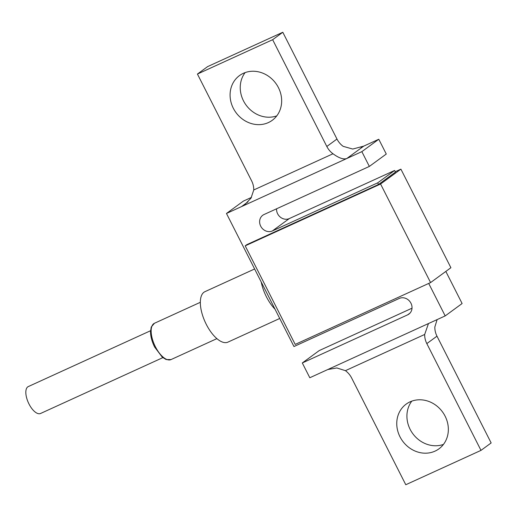 <?xml version="1.0" encoding="UTF-8"?>
<svg xmlns="http://www.w3.org/2000/svg" width="517" height="517" viewBox="0 0 517 517"><rect width="100%" height="100%" fill="white"/><g stroke="black" fill="none" stroke-linecap="round" stroke-linejoin="round"><path stroke-width="0.78" d="M437.117 319.596L434.829 327.035A18.483 16.466 -126.2 0 0 436.981 336.173L491.15 442.946L480.991 450.378L405.78 484.733L351.612 377.953A18.483 16.466 -126.2 0 0 345.427 370.663L336.832 367.955L327.952 369.493M412.017 308.197L319.235 350.578L302.303 362.96L309.806 377.746L445.189 315.913L428.709 283.432M480.991 450.378L426.822 343.598A18.483 16.466 -126.2 0 1 424.67 334.467L428.425 323.661M253.757 189.965L250.997 198.16L244.948 204.467L241.51 206.606L346.804 158.512L363.735 146.124L378.78 139.254L386.277 154.04L369.351 166.422L361.848 151.643L346.804 158.512C343.534 159.682 338.926 158.099 333 153.769L253.757 189.965A18.483 16.466 53.8 0 0 251.605 180.827L197.429 74.054L207.588 66.622L282.805 32.267L336.974 139.047A18.483 16.466 53.8 0 0 343.152 146.337L352.73 149.051L363.735 146.124L361.118 147.319M333 153.769A18.483 16.466 53.8 0 1 326.815 146.479L272.646 39.699L197.429 74.054M395.253 171.728L400.901 169.149L380.583 184.013L245.2 245.853L246.893 244.612L378.515 184.491L377.681 182.85L394.613 170.468L289.313 218.562A9.241 8.233 53.8 0 1 280.544 217.302A9.241 8.233 53.8 0 1 276.569 208.803M369.351 166.422L264.051 214.516A9.241 8.233 -126.2 0 0 262.759 215.272A9.241 8.233 -126.2 0 0 261.104 226.898A9.241 8.233 -126.2 0 0 272.381 230.944L377.681 182.85M302.303 362.96L407.603 314.866A9.241 8.233 -126.2 0 0 408.889 314.11A9.241 8.233 -126.2 0 0 410.55 302.49A9.241 8.233 -126.2 0 0 399.266 298.438L293.966 346.532L226.465 213.476L241.51 206.606L247.979 201.869M251.469 197.404L243.397 201.087L226.465 213.476M445.828 271.425L462.114 303.524L445.189 315.913M378.78 139.254L361.848 151.643M378.515 184.491L395.447 172.109L394.613 170.468M443.457 444.407A27.724 24.7 53.8 0 1 412.773 433.64A27.724 24.7 53.8 0 1 411.803 401.134M276.782 115.866A27.724 24.7 53.8 0 1 243.468 100.821A27.724 24.7 53.8 0 1 245.123 72.593M445.118 416.179A27.724 24.7 -126.2 0 0 410.052 401.845A27.724 24.7 -126.2 0 0 406.181 404.113A27.724 24.7 -126.2 0 0 402.614 441.072A27.724 24.7 -126.2 0 0 438.92 448.859A27.724 24.7 -126.2 0 0 445.118 416.179M233.309 108.253A27.724 24.7 53.8 0 1 239.507 75.572A27.724 24.7 53.8 0 1 275.807 83.36A27.724 24.7 53.8 0 1 272.239 120.319A27.724 24.7 53.8 0 1 233.309 108.253M282.805 32.267L272.646 39.699M261.221 281.991A27.724 12.382 65.5 0 0 275.044 309.231M254.623 268.976L204.913 291.685A27.724 12.382 65.5 0 0 205.165 322.046A27.724 12.382 65.5 0 0 227.945 342.118L279.729 318.466M380.583 184.013L430.583 282.579L295.201 344.412L245.2 245.853M400.901 169.149L450.902 267.716L430.583 282.579M150.537 330.738L28.273 386.587A14.786 6.605 65.5 0 0 27.744 386.89A14.786 6.605 65.5 0 0 28.694 403.389A14.786 6.605 65.5 0 0 40.559 413.484L162.823 357.641M424.67 334.467L345.427 370.663M436.981 336.173L426.822 343.598M336.974 139.047L326.815 146.479M272.381 230.944L289.313 218.562M407.603 314.866L410 313.115M155.41 346.778A19.963 8.912 65.5 0 0 171.017 359.586L166.112 359.541L162.319 357.228L154.635 347.049C151.908 341.55 150.537 336.399 150.512 331.604L151.255 327.002L154.434 323.274A19.963 8.912 65.5 0 0 155.41 346.778M200.318 302.309L154.434 323.274M216.907 338.629L171.017 359.586"/></g></svg>
